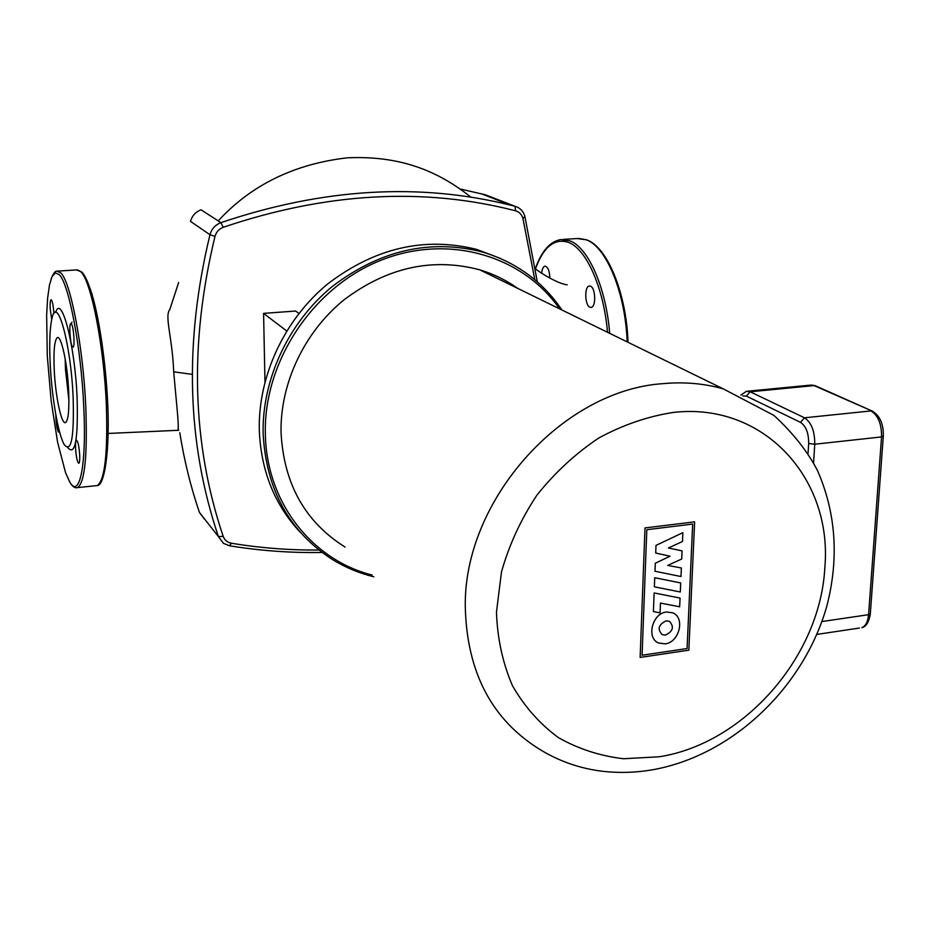 <?xml version="1.0" encoding="UTF-8"?>
<svg xmlns="http://www.w3.org/2000/svg" width="930" height="930" viewBox="0 0 930 930"><rect width="100%" height="100%" fill="white"/><g stroke="black" fill="none" stroke-linecap="round" stroke-linejoin="round"><path stroke-width="1.4" d="M55.637 312.375C61.461 293.589 74.842 344.484 77.085 397.238C78.283 439.413 75.191 456.235 67.809 447.69M50.232 364.676C49.174 343.077 49.79 327.488 52.092 317.886C57.148 294.508 70.831 343.658 73.11 396.703C74.284 437.391 71.331 453.363 64.228 444.598C58.241 434.589 51.871 397.656 50.232 364.676M68.925 400.458L65.472 369.396L65.181 358.887M54.254 370.303C53.417 350.796 54.463 339.903 57.393 337.602C61.299 335.381 67.437 363.77 68.634 390.437C69.401 409.712 68.367 420.43 65.53 422.592C61.496 424.859 55.475 396.471 54.254 370.303M72.494 346.913C70.215 344.577 68.739 323.617 70.854 323.582L71.366 323.838C73.644 325.988 75.144 347.181 73.017 347.181L72.494 346.913M75.586 448.62C75.388 443.61 75.667 440.797 76.446 440.192C77.934 441.064 79.015 445.982 79.689 454.91C79.887 459.897 79.596 462.698 78.829 463.303C77.341 462.419 76.248 457.525 75.586 448.62M59.346 431.067L58.834 432.136L58.276 431.776C56.777 428.149 55.963 422.487 55.835 414.757M51.696 319.525L50.197 308.609C49.976 303.25 50.255 300.285 51.045 299.693C52.324 300.506 53.266 304.982 53.859 313.119L53.882 313.538M72.04 322.106L70.099 325.349M178.63 282.557L169.795 309.516C164.343 316.212 172.352 337.113 173.701 371.826C175.863 397.284 178.99 424.301 178.083 428.753L178.734 430.276L108.171 433.45M561.906 309.981C542.55 281.36 515.929 261.993 482.042 251.879C429.567 238.754 379.556 250.356 332.022 286.696C288.463 322.582 262.039 379.254 263.12 433.415C266.108 489.587 289.265 531.669 332.615 559.651C345.449 567.498 359.178 573.217 373.814 576.798M372.14 575.066C312.015 559.965 266.178 502.223 265.352 433.717C263.562 361.851 312.573 287.754 380.079 260.621C447.563 233.198 522.486 255.273 559.546 308.83M300.599 532.669C274.594 505.013 260.83 470.673 259.296 429.66C258.191 375.848 284.417 319.571 327.686 283.952C374.906 247.88 424.603 236.371 476.776 249.438L500.503 258.482M318.862 550.014C289.834 550.293 260.691 548.037 231.442 543.248C227.362 542.446 224.607 540.144 223.177 536.354C191.871 443.319 189.15 343.321 215.004 236.359L209.971 234.72L190.499 221.387C192.115 215.748 195.626 211.889 201.043 209.796L220.933 222.654C215.307 224.839 211.656 228.861 209.971 234.72C184.012 342.368 186.825 442.994 218.411 536.598L223.444 543.341L229.419 545.759C260.423 550.816 291.288 553.036 322.024 552.455M460.327 189.034L485.274 194.754L515.069 206.309L510.768 205.216C419.256 182.454 322.64 188.267 220.933 222.654L223.235 227.292C326.012 192.533 423.441 187.035 515.534 210.796C519.312 211.912 521.777 214.481 522.927 218.48L534.82 279.721M204.344 518.998L199.45 512.453C190.731 486.96 184.175 460.373 179.792 432.683M537.319 281.871L524.904 216.551C523.369 211.215 520.091 207.809 515.069 206.309L515.534 210.796M215.004 236.359C216.272 231.965 219.015 228.943 223.235 227.292M264.969 381.812L263.585 313.375L295.566 311.038L298.902 313.433M263.585 313.375L286.696 330.975M345.053 547.061C304.994 521.893 283.662 483.612 281.034 432.218C280.197 383.207 304.354 332.045 343.937 299.89C387.136 267.34 432.415 257.319 479.741 269.816C493.586 273.978 506.257 280.174 517.766 288.405M654.732 577.716L680.69 582.947L680.295 591.992L654.371 586.83L654.732 577.716M679.656 606.802L680.039 598.06L654.139 592.945L653.395 611.58L660.079 612.87L660.474 603.058L679.656 606.802M654.987 571.241L655.301 563.243L670.053 556.21L655.697 553.036L655.999 545.399L682.876 532.658L682.492 541.493L668.414 547.991L682.085 550.862L681.737 559L667.694 565.417L681.365 567.986L681.004 576.53L654.987 571.241M666.438 612.021L672.646 612.8C685.48 617.497 679.353 642.549 665.124 643.862L658.649 643.002C646.013 638.201 652.232 613.242 666.438 612.021M666.078 620.868C658.44 624.646 657.15 629.238 662.195 634.655L665.485 635.074C673.122 631.272 674.401 626.669 669.298 621.275L666.078 620.868M646.827 529.705L642.072 655.22L687.084 648.536L692.676 524.067L646.827 529.705M688.839 650.175L694.629 521.846L645.002 527.926L640.131 657.429L688.839 650.175M589.911 307.202L591.143 307.4C596.235 307.144 595.665 287.928 590.504 286.196L589.329 286.022C584.238 286.277 584.761 305.331 589.911 307.202M549.851 278.151C549.572 270.781 547.933 266.782 544.957 266.178C543.19 266.666 542.109 268.991 541.69 273.176M57.892 271.095L76.609 269.921L80.712 271.676C91.082 280.546 103.974 345.786 106.334 404.957C107.88 453.352 104.858 480.229 97.266 485.576L95.534 485.762M51.022 279.14C53.277 273.467 55.254 270.804 56.951 271.153L60.845 272.932C70.668 281.86 83.212 347.39 85.781 406.77C87.525 455.328 84.828 482.263 77.69 487.587L76.585 487.82M69.704 481.891L65.588 472.789L57.625 442.366L51.173 400.981L47.291 355.923L46.639 314.84L47.628 298.135L49.453 285.115L52.08 276.512L55.405 272.909L59.264 274.664C68.89 283.522 81.201 348.041 83.747 406.491C86.746 465.581 79.434 499.561 69.704 481.891M90.326 289.091C98.475 312.654 105.915 361.398 107.717 404.387M173.701 371.826L192.219 374.36M231.442 543.248L229.419 545.759M223.177 536.354L218.411 536.598L199.45 512.453M524.904 216.551L522.927 218.48M663.346 383.625C562.301 389.926 463.477 500.398 465.279 606.883C466.895 673.111 492.493 721.087 542.074 750.801C560.906 761.914 581.227 768.761 603.035 771.342C620.147 773.225 637.283 772.598 654.429 769.447C734.305 754.323 804.543 686.061 827.037 605.372C839.058 557.965 835.942 513.186 817.714 471.045C807.868 451.806 793.278 433.264 773.946 415.431L723.308 388.891C704.312 383.486 684.329 381.73 663.346 383.625M659.265 756.776L623.553 758.74C600.141 756.009 578.413 748.964 558.36 737.595C539.749 723.865 524.45 706.567 512.453 685.701C502.735 663.148 497.411 638.654 496.457 612.219L501.479 571.938C509.105 544.922 520.893 519.37 536.819 495.283C554.803 472.696 575.461 453.596 598.804 437.984C623.1 424.836 647.989 416.315 673.46 412.42C764.007 402.016 832.78 478.834 824.84 567.649C820.295 656.289 744.395 743.558 659.265 756.776M747.894 391.181L810.169 385.16L815.901 386.008M813.576 462.931L814.75 444.226L881.547 436.926C881.698 424.092 878.164 415.419 870.957 410.921L804.508 417.803L750.185 391.786L814.087 385.59L872.921 411.397M811.309 385.008L815.18 385.683L872.096 411.014C879.978 415.652 883.709 424.115 883.279 436.437L870.294 614.056L868.585 614.683L881.547 436.926L883.337 435.763M821.911 621.554L868.585 614.683C867.923 621.67 865.702 625.995 861.924 627.669C866.086 626.75 868.876 622.217 870.294 614.056L870.352 613.172M816.854 634.411L859.448 628.041M808.67 443.482L814.75 444.226C814.82 431.218 811.402 422.406 804.508 417.803L800.509 422.348C805.996 426.045 808.716 433.089 808.67 443.482L808.054 453.422M742.745 395.924L746.371 396.099L750.185 391.786L746.453 391.321L740.85 395.111M746.371 396.099L800.509 422.348M535.506 268.77C543.62 246.717 554.606 237.929 568.463 242.393C586.295 248.845 603.721 287.649 607.511 332.277M535.448 268.386C541.586 251.1 550.025 241.498 560.778 239.556L569.869 240.824C588.178 247.368 606.058 287.533 609.696 333.347M563.045 239.417L576.984 238.545L586.237 239.789C606.279 246.601 625.448 292.752 627.169 341.891M70.25 482.937C72.668 486.832 75.144 488.378 77.69 487.587L97.266 485.576C105.334 485.716 111.054 442.668 106.764 388.147C102.846 333.486 91.884 281.523 81.549 271.839L77.283 269.84M65.425 472.359L69.727 482.077M218.201 220.887C251.367 184.896 294.473 163.866 347.518 157.798C402.33 155.391 439.716 172.329 470.975 197.207M535.529 268.979C542.283 274.118 558.407 283.824 567.195 284.824M482.042 251.879L476.776 249.438M510.768 205.216L481.101 193.696M723.308 388.891L479.741 269.816M578.693 238.406L586.621 239.824C607.371 246.915 626.402 293.252 628.029 342.31"/></g></svg>
